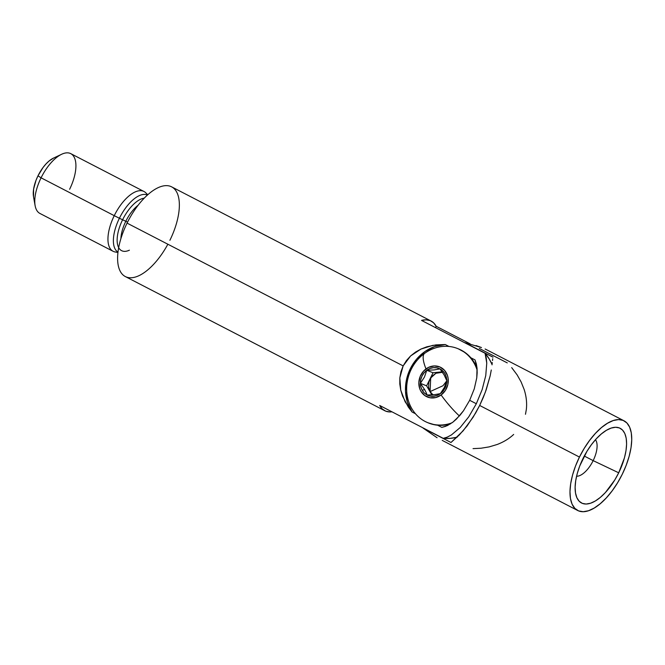 <?xml version="1.0" encoding="UTF-8"?>
<svg xmlns="http://www.w3.org/2000/svg" width="665" height="665" viewBox="0 0 665 665"><rect width="100%" height="100%" fill="white"/><g stroke="black" fill="none" stroke-linecap="round" stroke-linejoin="round"><path stroke-width="1" d="M391.943 411.818A50.474 22.984 -62.7 0 1 384.752 410.712A50.474 22.984 -62.7 0 1 379.69 405.475L443.223 438.335L447.196 437.163L451.419 434.935L460.205 427.52L468.775 416.797L476.331 403.738L469.673 400.305L463.48 410.779L456.506 419.025L452.923 422.142L445.625 426.34L441.826 427.387L437.603 425.201L441.826 427.387L447.47 425.55L452.923 422.142L460.039 415.234L463.48 410.779L469.673 400.305L476.331 403.738L482.167 389.574L485.758 375.592L486.755 363.107L486.248 357.795L485.076 353.273L421.544 320.414A50.474 22.984 -62.7 0 1 431.12 321.045A50.474 22.984 -62.7 0 1 436.182 326.282L470.172 343.863L436.182 326.282L435.508 327.637L436.182 326.282L433.58 322.799L430.205 320.621L426.149 319.823L421.544 320.414L485.076 353.273L486.755 363.107L485.758 375.592M169.899 240.289A50.474 22.984 117.3 0 0 170.755 186.449A50.474 22.984 117.3 0 0 127.065 223.124L403.148 365.9L410.621 355.933L420.995 349.05L432.865 345.351L445.276 344.537A42.061 37.415 -68.2 0 0 410.288 368.759A42.061 37.415 -68.2 0 0 412.076 412.001L415.459 413.746L412.076 412.001L408.285 407.013L402.566 396.107L400.754 390.18L399.831 377.853L403.148 365.9L127.065 223.124A50.474 22.984 117.3 0 0 125.294 276.54L384.752 410.712M117.979 252.093A32.128 14.63 -62.7 0 1 119.401 218.253L122.601 219.766A29.194 13.292 -62.7 0 0 129.392 250.19A29.194 13.292 -62.7 0 1 122.601 219.766L125.81 221.279A26.251 11.953 117.3 0 1 138.162 205.211A26.251 11.953 117.3 0 0 125.81 221.279L127.555 222.152L125.81 221.279A26.251 11.953 117.3 0 0 120.897 238.602A26.251 11.953 117.3 0 1 125.81 221.279L122.601 219.766A29.194 13.292 -62.7 0 1 144.247 198.162A29.194 13.292 -62.7 0 0 122.601 219.766L119.401 218.253A32.128 14.63 117.3 0 0 115.76 250.048M33.516 196.674L33.607 189.109L36.018 180.306L37.988 175.809L41.072 177.821L37.988 175.809A25.237 11.496 117.3 0 0 33.508 196.665L35.104 205.626A33.649 15.328 -62.7 0 1 41.072 177.821L114.247 215.668L41.072 177.821A33.649 15.328 117.3 0 0 39.892 213.432L113.067 251.279A33.649 15.328 -62.7 0 1 114.247 215.668L119.401 218.253L114.247 215.668A33.649 15.328 117.3 0 0 115.078 251.96L117.929 252.484M147.78 194.77L145.702 192.742A33.649 15.328 117.3 0 0 114.247 215.668A33.649 15.328 -62.7 0 1 143.981 191.495L70.806 153.657A33.649 15.328 117.3 0 0 41.072 177.821A33.649 15.328 -62.7 0 1 61.662 154.255L53.433 158.137A25.237 11.496 117.3 0 0 37.988 175.809L43.059 167.48L45.976 163.964L48.994 161.071L53.508 158.104M61.662 154.255A33.649 15.328 -62.7 0 1 69.626 189.267M119.401 218.253A32.128 14.63 -62.7 0 1 147.48 195.036A32.128 14.63 117.3 0 0 119.401 218.253M431.12 321.045L171.67 186.873A50.474 22.984 117.3 0 0 127.065 223.124A50.474 22.984 117.3 0 0 125.294 276.54A50.474 22.984 117.3 0 0 167.863 244.221M474.27 388.859L469.673 400.305L474.27 388.859L476.755 377.895L474.27 388.859M477.171 372.857L476.755 377.895L477.046 368.219L477.171 372.857M476.356 363.921L477.046 368.219L475.026 359.923L476.356 363.921M445.276 344.537L448.983 346.457L445.276 344.537L435.932 344.886L426.805 346.822L420.995 349.05L415.559 352.076L410.621 355.933L406.423 360.571L403.148 365.9L400.937 371.727L399.831 377.853L399.798 384.071L400.754 390.18L405.101 401.718L412.076 412.001L407.412 402.192L405.5 391.153L406.481 379.723L410.288 368.759L416.623 359.108L425.01 351.502L434.81 346.515L445.276 344.537M470.795 357.737L475.026 359.923L470.795 357.737M460.205 427.52L451.419 434.935L447.196 437.163L443.223 438.335A50.474 44.896 -68.2 0 0 456.905 437.279M492.067 364.453A50.474 44.896 -68.2 0 0 485.076 353.273L489.224 358.992L492.067 364.453M482.167 389.574L476.331 403.738L468.775 416.797M389.723 411.934L385.667 411.136L382.292 408.958L379.69 405.475L443.223 438.335L450.172 438.36L457.129 437.221M593.155 460.629L584.269 456.032L593.155 460.629A21.031 9.576 117.3 0 0 595.458 439.706A21.031 9.576 -62.7 0 1 593.155 460.629L618.708 472.798L593.155 460.629A21.031 9.576 -62.7 0 1 576.572 476.24A21.031 9.576 117.3 0 0 593.155 460.629M583.014 458.501A42.061 19.16 -62.7 0 1 608.758 429.041A42.061 19.16 -62.7 0 1 618.708 472.798L614.743 480.022L605.391 492.549L600.362 497.378L595.35 500.978L590.545 503.23L586.139 504.037L582.307 503.363L579.182 501.244L576.888 497.752L575.516 493.031L575.117 487.262L575.715 480.654L577.27 473.472L579.739 465.99L586.979 451.277L591.476 444.611L596.33 438.75L601.36 433.929L606.372 430.321L611.177 428.069L615.582 427.263L619.414 427.936L622.54 430.056L624.834 433.547L626.206 438.268L626.605 444.037L626.006 450.646L624.452 457.828L618.708 472.798A42.061 19.16 -62.7 0 1 593.005 502.233A42.061 19.16 -62.7 0 1 575.558 493.255A42.061 19.16 -62.7 0 1 583.014 458.501M442.217 440.38L577.677 510.487A50.474 22.984 -62.7 0 1 579.448 457.063L479.656 405.459L475.666 412.973L467.171 425.849L459.315 434.943L450.995 442.499L423.04 428.052L437.088 437.736L423.04 428.052L450.995 442.499L463.106 430.862L473.123 417.221L479.656 405.459L579.448 457.063A50.474 22.984 -62.7 0 1 624.044 420.812A50.474 22.984 -62.7 0 1 622.274 474.236A50.474 22.984 -62.7 0 1 577.677 510.487M483.222 397.612L479.656 405.459L485.392 392.067L490.147 375.9L486.173 389.873L483.222 397.612M491.285 369.998L490.147 375.9L491.285 369.998M492.283 362.583L492.025 364.844L492.283 362.583M492.723 358.726L492.507 360.538L492.723 358.726M465.035 342.716L492.981 357.172L464.586 342.675A50.474 44.896 111.8 0 1 465.035 342.716L481.468 347.554L476.057 345.576M485.101 349.009L486.747 349.865M479.307 348.435L507.262 362.891M622.274 474.236L626.206 465.242L629.165 456.265L631.035 447.645L631.75 439.723L631.276 432.79L629.63 427.121L626.879 422.94L623.13 420.396L618.525 419.59L613.238 420.554L607.477 423.256L601.459 427.578L595.424 433.372L589.597 440.405L584.202 448.401L579.448 457.063L575.508 466.057L572.548 475.034L570.678 483.655L569.971 491.585L570.445 498.509L572.091 504.178L574.843 508.359L578.592 510.903L583.197 511.709L588.483 510.745L594.244 508.043L600.254 503.721L606.297 497.927L612.124 490.895L617.519 482.898L622.274 474.236M525.483 414.278L526.331 409.49C527.071 403.057 526.356 396.406 524.178 389.54L521.127 381.959L517.146 374.91L511.684 367.612M473.048 448.626L481.028 448.227L489.132 446.897L497.137 444.503C503.621 442.034 509.132 438.684 513.671 434.436M433.048 394.894L430.089 391.602L442.99 385.733L446.647 381.012L442.99 385.733L430.089 391.602L430.687 377.986L435.924 373.273L442.449 372.292M451.992 422.84A39.958 35.544 111.8 0 1 427.969 422.765A39.958 35.544 111.8 0 1 411.768 408.526A39.958 35.544 -68.2 0 0 451.992 422.84M473.904 362.816A39.958 35.544 111.8 0 1 477.171 370.264A39.958 35.544 -68.2 0 0 473.904 362.816A39.958 35.544 -68.2 0 0 424.287 353.605A44.48 11.629 53.7 0 0 426.007 368.909A16.259 14.464 111.8 0 1 446.198 372.658A16.259 14.464 111.8 0 1 441.111 395.002A44.48 11.629 53.7 0 0 459.407 415.974A44.48 11.629 -126.3 0 1 441.111 395.002L435.691 397.57L429.956 397.761L424.769 395.542L420.912 391.253L419.682 388.535L418.85 382.442L420.255 376.274L423.688 370.97L428.617 367.346L434.303 365.941L439.873 366.972L444.486 370.289L447.429 375.376L448.127 378.352L447.836 384.603L445.367 390.455L441.111 395.002A16.259 14.464 111.8 0 1 420.912 391.253A16.259 14.464 111.8 0 1 426.007 368.909A44.48 11.629 -126.3 0 1 424.287 353.605A39.958 35.544 -68.2 0 0 416.041 361.66C410.829 368.418 407.77 376.049 406.872 384.536A39.958 35.544 -68.2 0 0 411.768 408.526A39.958 35.544 111.8 0 1 424.287 353.605A39.958 35.544 111.8 0 1 457.703 348.585A39.958 35.544 111.8 0 1 473.904 362.816L474.619 363.107L473.904 362.816M427.969 422.765L428.684 423.056A39.958 35.544 -68.2 0 0 450.463 423.879L441.718 425.317L434.702 424.794L428.027 422.782M458.351 348.842L465.151 352.575L470.404 357.288L474.619 363.107L477.038 368.136A39.958 35.544 -68.2 0 0 474.619 363.107A39.958 35.544 -68.2 0 0 458.418 348.867L457.703 348.585M426.082 392.425L427.13 395.018A14.572 12.959 111.8 0 1 422.225 390.288L424.578 389.507L426.082 392.425L424.578 389.507L422.225 390.288A14.572 12.959 111.8 0 1 420.363 383.331A14.572 12.959 111.8 0 1 426.789 370.264L424.42 377.105L420.363 383.331L424.578 389.507L420.363 383.331L420.862 386.98L422.225 390.288L424.37 393.032L427.13 395.018L434.577 394.661L440.321 393.647L444.353 387.471L446.747 380.588L444.195 375.068L439.989 368.892A14.572 12.959 111.8 0 1 446.747 380.588A14.572 12.959 111.8 0 1 440.321 393.647A14.572 12.959 111.8 0 1 427.13 395.018L430.33 396.116L433.755 396.249L437.163 395.409L440.321 393.647L443.023 391.095L445.076 387.911L446.348 384.328L446.747 380.588L446.248 376.93L444.885 373.622L442.749 370.879L439.989 368.892L434.195 369.915L426.789 370.264A14.572 12.959 111.8 0 1 439.989 368.892L436.789 367.795L433.364 367.662L429.956 368.501L426.789 370.264L424.095 372.816L422.034 375.999L420.762 379.582L420.363 383.331L426.614 385.833L431.843 394.877L426.614 385.833L433.04 372.766L426.614 385.833L420.363 383.331L424.42 377.105L426.789 370.264L434.195 369.915L439.989 368.892L444.195 375.068L446.747 380.588L444.353 387.471L442.466 390.737L440.321 393.647L434.577 394.661L427.13 395.018L426.082 392.425M442.125 371.818L433.04 372.766L426.789 370.264L433.04 372.766L442.125 371.818M432.932 394.81L430.089 391.602L428.609 387.221L428.834 382.425L429.582 380.097L432.217 376.024L436.007 373.231L440.38 372.151L442.574 372.317M485.916 349.383L624.044 420.812"/></g></svg>
